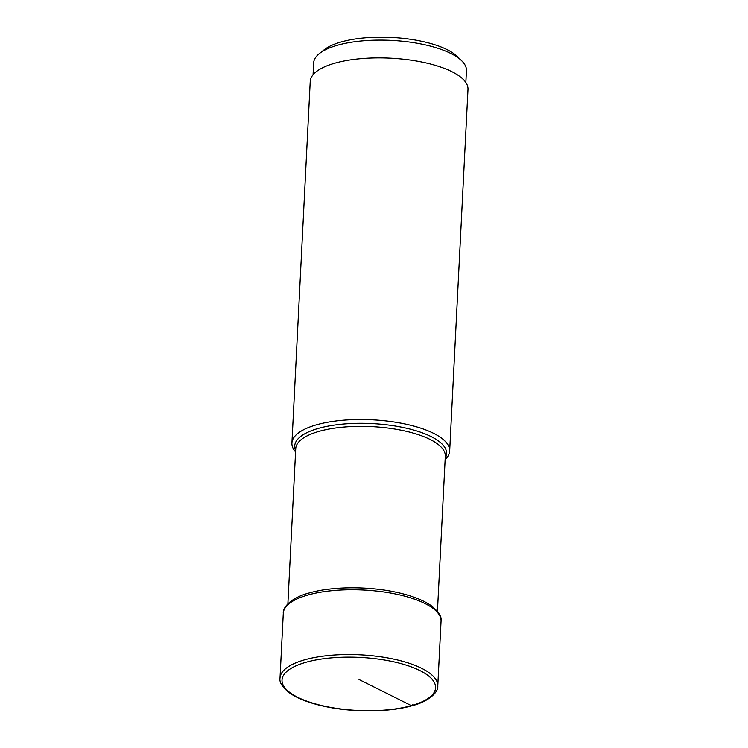 <?xml version="1.0" encoding="UTF-8"?>
<svg xmlns="http://www.w3.org/2000/svg" width="748" height="748" viewBox="0 0 748 748"><rect width="100%" height="100%" fill="white"/><g stroke="black" fill="none" stroke-linecap="round" stroke-linejoin="round"><path stroke-width="1.12" d="M445.135 459.496A78.979 27.274 -177.1 0 0 449.67 451.035A78.979 27.274 -177.1 0 0 402.761 423.508A78.979 27.274 -177.1 0 0 316.787 424.724A78.979 27.274 -177.1 0 0 291.916 443.04A78.979 27.274 -177.1 0 0 295.572 451.914M291.916 443.04L310.233 81.42A78.979 27.274 2.9 0 1 335.113 63.103A78.979 27.274 2.9 0 1 421.077 61.878A78.979 27.274 2.9 0 1 467.986 89.414L449.67 451.035M313.066 74.763L313.664 62.897A76.492 26.414 2.9 0 1 319.518 53.463A76.492 26.414 2.9 0 1 337.759 45.16A76.492 26.414 2.9 0 1 445.752 51.154A76.492 26.414 2.9 0 1 461.581 60.663A76.492 26.414 2.9 0 1 466.453 70.639L465.845 82.504M461.581 60.663L457.168 56.39A71.518 24.693 -177.1 0 0 341.397 41.897A71.518 24.693 -177.1 0 0 324.342 49.667L319.518 53.463M359.021 679.511L411.353 705.635A1.992 1.3 74.3 0 0 412.887 704.373M411.353 705.635A76.866 26.545 2.9 0 1 302.818 699.614A76.866 26.545 2.9 0 1 306.231 662.204A76.866 26.545 2.9 0 1 414.766 668.226A76.866 26.545 2.9 0 1 411.353 705.635M304.885 659.745A78.979 27.274 -177.1 0 0 280.014 678.062C279.172 682.457 282.557 687.562 290.168 693.377C298.91 699.212 311.308 703.737 327.372 706.954C355.15 712.582 389.923 712.096 412.064 705.719C428.314 701.727 438.609 692.218 437.767 686.056A78.979 27.274 -177.1 0 0 390.849 658.52A78.979 27.274 -177.1 0 0 304.885 659.745M280.014 678.062L283.296 613.248A78.979 27.274 2.9 0 1 308.167 594.931A78.979 27.274 2.9 0 1 394.14 593.706A78.979 27.274 2.9 0 1 441.049 621.233L437.767 686.056M287.887 603.776L295.741 448.641A74.875 25.853 2.9 0 1 319.321 431.278A74.875 25.853 2.9 0 1 319.377 431.259A74.875 25.853 2.9 0 1 400.863 430.128A74.875 25.853 2.9 0 1 445.303 456.215L437.44 611.35M445.2 458.159A76.044 26.255 -177.1 0 0 407.426 428.436A76.044 26.255 -177.1 0 0 318.713 428.295A76.044 26.255 -177.1 0 0 318.657 428.314A76.044 26.255 -177.1 0 0 295.647 450.577M283.296 613.248C282.51 607.114 292.029 597.231 309.401 592.902C331.747 586.46 366.829 586.077 394.589 591.883C410.353 595.137 422.517 599.7 431.082 605.571C438.646 611.63 441.975 616.848 441.049 621.233"/></g></svg>
